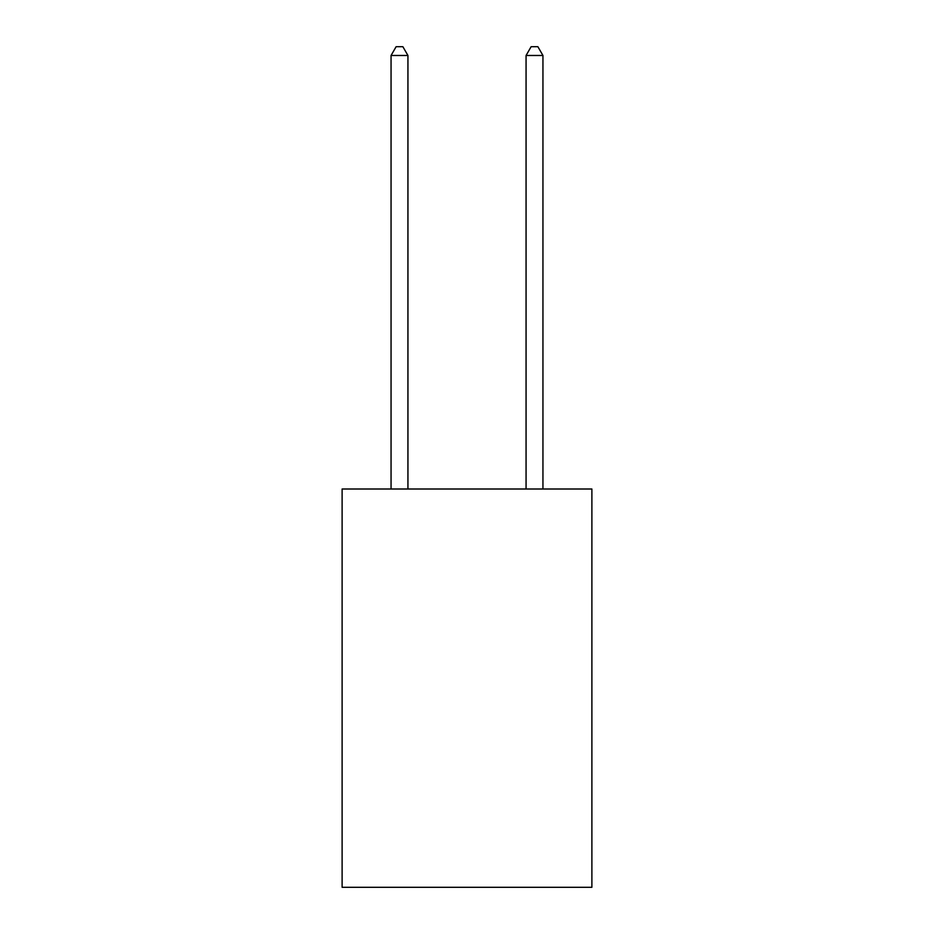 <?xml version="1.0" encoding="UTF-8"?>
<svg xmlns="http://www.w3.org/2000/svg" width="934" height="934" viewBox="0 0 934 934"><rect width="100%" height="100%" fill="white"/><g stroke="black" fill="none" stroke-linecap="round" stroke-linejoin="round"><path stroke-width="1.4" d="M591.887 489.007L591.887 887.3L342.113 887.3L342.113 489.007L591.887 489.007M407.936 489.007L407.936 55.48L391.054 55.48L391.054 489.007M391.054 55.48L396.121 46.7L402.869 46.7L407.936 55.48M542.946 489.007L542.946 55.48L526.064 55.48L526.064 489.007M526.064 55.48L531.131 46.7L537.879 46.7L542.946 55.48"/></g></svg>
